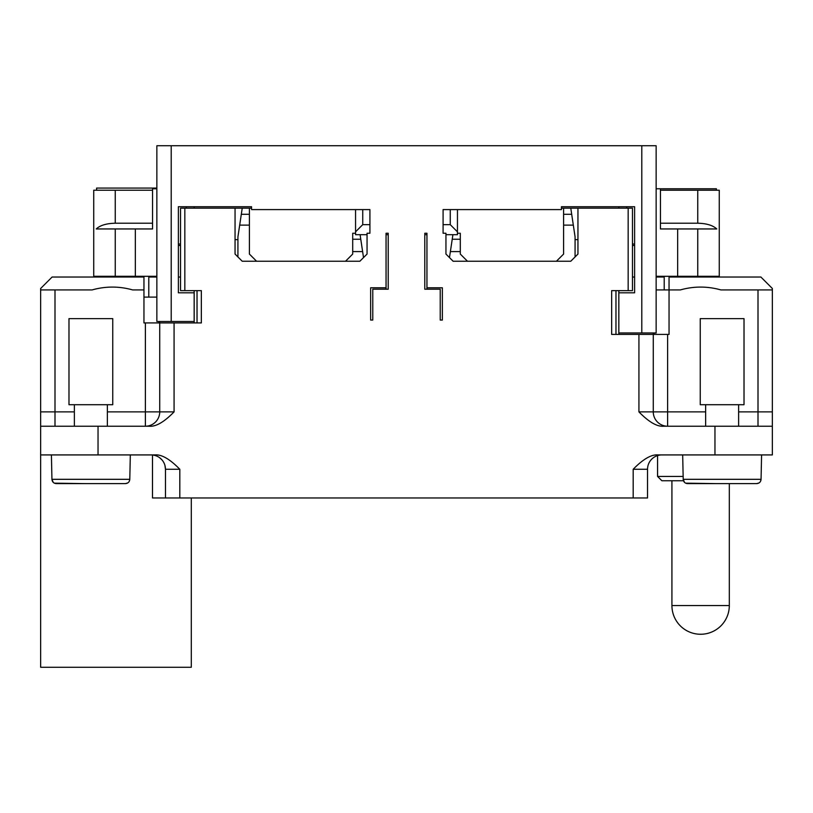 <?xml version="1.0" encoding="UTF-8"?>
<svg xmlns="http://www.w3.org/2000/svg" width="813" height="813" viewBox="0 0 813 813"><rect width="100%" height="100%" fill="white"/><g stroke="black" fill="none" stroke-linecap="round" stroke-linejoin="round"><path stroke-width="1.22" d="M184.836 290.648L184.836 208.148L180.537 208.148L180.537 290.648L201.339 290.648L201.339 322.924L174.073 322.924L174.073 411.876C164.135 422.069 155.852 426.855 149.226 426.225L40.65 426.225L40.65 667.26L191.299 667.26L191.299 497.963M152.488 454.985L152.488 497.963L647.534 497.963L647.534 483.613M345.525 261.237L352.7 254.063L352.7 251.583L362.618 251.583L363.523 257.589M237.924 256.928L237.924 236.847L239.683 225.13L249.398 225.13L249.398 254.063L256.573 261.237M249.398 225.13L249.398 208.148M184.836 208.148L251.552 208.148M249.398 214.286L241.309 214.286L242.223 208.148L239.683 225.13M194.165 322.924L194.165 321.491L156.858 321.491L156.858 145.74L656.142 145.74L656.142 332.974L618.835 332.974L618.835 334.407M235.048 208.148L235.048 254.063L242.223 261.237L359.874 261.237L367.049 254.063L367.049 233.26L369.915 233.26L369.915 209.591L251.552 209.591L251.552 206.715L178.382 206.715L178.382 292.802L194.165 292.802L194.165 290.648M194.165 208.148L194.165 206.715M618.835 206.715L618.835 208.148M618.835 290.648L618.835 292.802L634.618 292.802L634.618 206.715L561.448 206.715L561.448 209.591L443.085 209.591L443.085 233.26L445.951 233.26L445.951 254.063L453.126 261.237L570.777 261.237L577.952 254.063L577.952 208.148L628.164 208.148L628.164 290.648L611.661 290.648L611.661 334.407L653.266 334.407L653.266 411.876A14.349 14.349 0 0 0 667.615 426.225L667.615 411.876L705.633 411.876M664.211 289.926L664.211 277.02L656.142 277.02M634.618 271.999L634.618 277.02L632.463 277.02M669.048 277.02L669.048 289.926L669.048 277.02L760.877 277.02L772.35 288.493L772.35 454.924L714.962 454.924L714.962 426.225L663.774 426.225C657.148 426.855 648.865 422.069 638.927 411.876L638.927 334.407M683.215 476.438L657.575 476.438L657.575 455.585A14.349 14.349 -90 0 0 647.534 469.264L633.185 469.264C643.134 459.081 651.416 454.294 658.032 454.924L714.962 454.924M40.65 454.924L154.968 454.924C161.584 454.294 169.866 459.081 179.815 469.264L179.815 497.963M194.165 292.802L194.165 321.491M618.835 332.974L618.835 292.802M388.208 233.26L386.053 233.26L386.053 287.782L370.637 287.782L370.637 320.058L372.781 320.058L372.781 289.215L388.208 289.215L388.208 233.26L388.208 289.215M440.219 289.215L440.219 320.058L442.363 320.058L442.363 287.782L426.947 287.782L426.947 233.26L424.793 233.26L424.793 289.215L440.219 289.215M426.947 287.782L426.947 289.215M634.618 245.455L632.463 245.455M575.076 256.928L575.076 236.847L570.817 208.423M556.427 261.237L563.602 254.063L563.602 225.13L573.317 225.13L571.691 214.286L563.602 214.286L563.602 225.13M449.477 257.589L450.382 251.583L460.3 251.583L460.3 254.063L467.475 261.237M563.602 208.148L563.602 214.286M561.448 208.148L577.952 208.148M452.76 235.689L452.912 234.693L445.951 234.693L457.434 234.693L457.434 209.591M457.434 233.26L460.3 233.26L460.3 239.246L452.231 239.246L450.382 251.583M460.3 251.583L460.3 239.246M457.434 234.693L452.912 234.693L452.231 239.246M424.793 234.693L426.947 234.693M355.566 234.693L367.049 234.693L355.566 234.693L355.566 231.827L362.74 224.652L362.74 209.591M386.053 234.693L388.208 234.693M360.24 235.689L360.769 239.246L352.7 239.246L352.7 251.583M362.618 251.583L360.769 239.246M355.566 233.26L352.7 233.26L352.7 239.246M355.566 209.591L355.566 231.827M450.26 209.591L450.26 224.652L443.085 224.652M369.915 224.652L362.74 224.652M656.142 276.298L719.261 276.298L719.261 190.222L660.441 190.222M152.559 190.222L93.739 190.222L93.739 276.298L156.858 276.298M180.537 277.02L178.382 277.02L178.382 271.999M386.053 289.215L386.053 287.782M159.724 321.491L159.724 322.924M143.952 277.02L143.952 289.926L143.952 277.02L52.123 277.02L40.65 288.493L40.65 411.876L54.999 411.876L54.999 426.225M174.073 322.924L143.952 322.924L143.952 289.926L132.671 289.926C119.145 286.135 105.619 286.135 92.093 289.926L40.65 289.926M197.031 322.924L197.031 290.648M107.367 411.876L145.385 411.876L145.385 426.225A14.349 14.349 0 0 0 159.734 411.876L159.734 322.924M40.65 426.225L40.65 411.876M148.789 297.101L148.789 277.02L156.858 277.02M180.537 245.455L178.382 245.455M156.858 188.779L152.559 188.779L152.559 228.951L96.219 228.951C100.141 225.333 106.483 223.412 115.253 223.219L152.559 223.219M93.739 276.298L93.739 190.222M156.858 188.067L96.605 188.067L96.605 190.222M90.863 404.711L112.743 404.711L112.743 318.625L68.983 318.625L68.983 404.711L90.863 404.711M722.137 404.711L744.017 404.711L744.017 318.625L700.257 318.625L700.257 404.711L722.137 404.711M772.35 426.225L714.962 426.225M772.35 289.926L720.907 289.926C707.381 286.135 693.855 286.135 680.329 289.926L669.048 289.926L669.048 334.407L653.266 334.407M628.164 290.648L632.463 290.648L632.463 208.148L628.164 208.148M653.276 334.407L653.276 332.974M615.969 334.407L615.969 290.648M156.858 297.101L143.952 297.101M156.228 455.859L154.877 455.422M160.212 458.166L161.523 459.386M164.958 465.473L165.466 469.264A14.349 14.349 0 0 0 151.127 454.924A14.349 14.349 0 0 1 165.466 469.264L164.927 465.341M159.592 457.689L161.899 459.802M163.677 462.323L164.094 463.125M165.466 497.963L165.466 469.264L179.815 469.264M53.252 482.383L51.941 479.314L51.412 454.924M130.324 454.924L129.785 479.314L51.941 479.314C52.205 481.936 53.658 483.369 56.31 483.613L125.415 483.613C128.078 483.349 129.541 481.916 129.785 479.314L129.247 481.377M127.793 482.922L125.415 483.613L97.316 483.613M84.41 483.613L54.349 483.156M186.268 208.148L186.268 206.715M180.537 244.022L178.382 244.022M716.395 190.222L716.395 188.779L656.142 188.779M719.261 190.222L719.261 228.951M697.747 276.298L697.747 228.951L716.781 228.951C712.859 225.333 706.517 223.412 697.747 223.219L660.441 223.219M697.747 228.951L660.441 228.951L660.441 188.779M457.434 231.827L450.26 224.652M424.793 289.215L424.793 233.26M626.732 206.715L626.732 208.148M634.618 244.022L632.463 244.022M661.873 454.924A14.349 14.349 0 0 0 647.534 469.264L647.534 497.963M657.575 476.438L661.873 480.747L683.459 480.747M684.526 482.383L683.215 479.314L682.676 454.924M761.588 454.924L761.059 479.314L683.215 479.314C683.479 481.936 684.932 483.369 687.585 483.613L756.69 483.613C759.352 483.349 760.805 481.916 761.059 479.314L760.521 481.377M759.057 482.922L756.69 483.613L728.59 483.613M715.684 483.613L685.623 483.156M669.048 289.926L656.142 289.926M653.794 332.974L653.794 334.407M633.185 497.963L633.185 469.264M98.038 426.225L98.038 454.924M171.208 145.74L171.208 321.491M641.792 332.974L641.792 145.74M575.076 239.622L577.952 239.622M159.206 322.924L159.206 321.491M145.385 322.924L145.385 411.876L174.073 411.876M54.999 289.926L54.999 411.876L74.369 411.876M135.344 276.298L135.344 228.951M115.253 228.951L115.253 276.298M115.253 190.222L115.253 223.219M235.048 239.622L237.924 239.622M638.927 411.876L667.615 411.876L667.615 334.407M738.631 411.876L772.35 411.876M758.001 426.225L758.001 289.926M697.747 223.219L697.747 190.222M677.656 228.951L677.656 276.298M671.924 480.747L671.924 605.563L729.312 605.563L729.312 483.613M74.369 426.225L74.369 404.711M107.367 426.225L107.367 404.711M705.633 426.225L705.633 404.711M738.631 426.225L738.631 404.711M159.013 322.924L159.013 321.491M671.924 605.563A28.699 28.699 0 0 0 700.613 634.262A28.699 28.699 0 0 0 729.312 605.563M653.987 334.407L653.987 332.974"/></g></svg>

